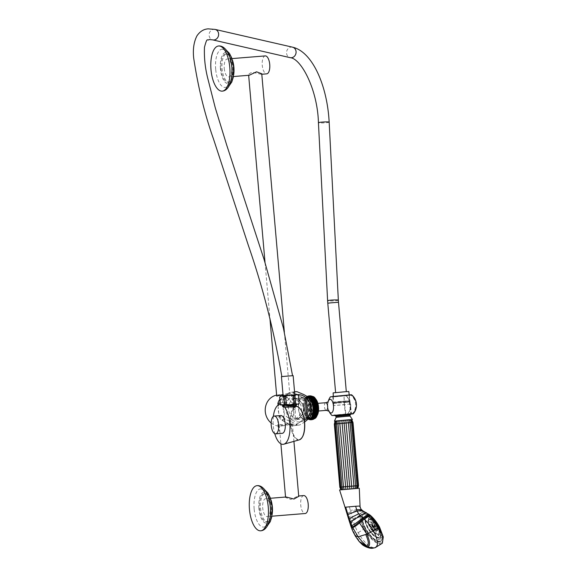 <?xml version="1.0" encoding="UTF-8"?>
<svg xmlns="http://www.w3.org/2000/svg" width="577" height="577" viewBox="0 0 577 577"><rect width="100%" height="100%" fill="white"/><g stroke="black" fill="none" stroke-linecap="round" stroke-linejoin="round"><path stroke-width="0.43" stroke-dasharray="2.88 2.16" d="M369.915 521.572L370.585 522.12L369.662 521.702M370.196 524.125L370.831 524.342L370.196 524.125M371.689 527.378L372.129 527.176L371.689 527.378M373.939 530.342L374.091 529.758L373.939 530.342M376.262 532.109L376.117 531.302L376.089 532.297M375.815 531.496L375.959 532.304L375.699 531.496L376.117 531.302M375.908 529.066A3.21 1.226 -122.8 0 0 376.406 528.2A3.21 1.226 -122.8 0 0 373.478 523.664A3.21 1.226 -122.8 0 0 372.865 523.519A3.21 1.226 -122.8 0 0 372.381 524.06A3.21 1.226 -122.8 0 0 373.355 526.952A3.21 1.226 -122.8 0 0 375.591 529.037A3.21 1.226 -122.8 0 0 375.908 529.066M374.033 524.695A5.294 2.077 105.3 0 1 374.235 524.652A5.294 2.077 105.3 0 1 374.43 524.644L374.091 525.597A6.224 1.053 151.3 0 1 374.624 525.474A6.224 5.655 83.2 0 0 374.033 524.695L373.752 526.036L374.624 525.474M374.091 525.597A5.294 1.897 -114.9 0 1 374.545 526.426A6.224 1.053 151.3 0 1 375.079 526.303A6.224 5.655 83.2 0 1 375.425 527.234A5.294 0.822 13.3 0 0 375.641 527.219A5.294 0.822 13.3 0 0 375.822 527.19A6.224 5.655 83.2 0 0 375.476 526.253A6.224 1.053 151.3 0 1 375.764 526.282A5.294 4.796 -140.5 0 0 375.31 525.452L374.148 525.986L375.021 525.423A6.224 1.053 151.3 0 1 375.31 525.452M375.021 525.423A6.224 5.655 83.2 0 0 374.43 524.644M375.764 526.282L374.206 526.859L373.752 526.036M375.822 527.19L374.603 526.815L374.148 525.986M375.079 526.303L374.206 526.859L375.425 527.234M374.206 526.859L374.545 526.426M374.603 526.815L375.476 526.253M370.283 522.315L369.612 521.767L370.246 522.373M370.528 524.536L369.893 524.32L370.528 524.536M371.826 527.371L371.386 527.573L371.826 527.371M373.788 529.953L373.636 530.537L373.788 529.953M378.837 535.636L378.476 534.814M379.702 534.374L379.277 533.66L379.377 534.331A10.155 3.88 -122.8 0 1 379.305 534.619L378.974 533.855M379.724 532.124L379.298 531.605L379.724 532.124M378.901 529.188L378.541 528.921L378.901 529.188M372.908 520.31L373.067 520.8L372.908 520.31M370.629 518.636L370.982 519.271L370.513 518.615M368.703 518.067L369.222 518.759L368.378 518.269L368.919 518.954L368.378 518.269M378.584 535.665A10.155 3.88 -122.8 0 1 378.382 535.773L378.18 535.009M378.995 531.799L379.327 532.037A10.155 3.88 -122.8 0 1 379.399 532.463L379.716 532.254M378.245 529.116L378.649 529.599L378.454 529.102A10.155 3.88 -122.8 0 1 378.649 529.599L378.245 529.116M376.817 526.166L377.156 526.419L376.86 525.899A10.155 3.88 -122.8 0 1 377.156 526.419L376.817 526.166M374.906 523.332L374.762 522.863A10.155 3.88 -122.8 0 1 375.122 523.325L374.906 523.332M372.764 520.995L372.439 520.396A10.155 3.88 -122.8 0 1 372.814 520.742L372.764 520.995M370.679 519.466L370.542 519.011A10.155 3.88 -122.8 0 0 370.196 518.824M368.342 518.362A10.155 3.88 -122.8 0 1 368.602 518.355L368.919 518.954M378.829 538.817L379.125 539.654L378.793 538.824M378.786 538.831L378.786 539.848L379.125 539.654M365.825 515.391L366.359 516.076L365.493 515.6L366.359 516.076M380.409 539.062L380.027 538.262L380.409 539.062M381.145 537.685L380.726 536.971L381.116 537.735M381.296 535.615L380.863 535.023L381.267 535.723M380.849 532.989L380.438 532.571L380.849 532.989M371.891 518.456L372.05 518.947L371.891 518.456M369.626 516.675L369.929 517.273L369.626 516.675M367.556 515.629L367.989 516.3L367.181 515.816M367.686 516.494L367.217 515.816L367.989 516.3M378.822 539.848L378.526 539.012M366.056 516.271L365.493 515.6M381.354 542.611A17.49 6.686 -122.8 0 1 380.164 543.029A17.49 6.686 57.2 0 1 365.407 530.162A17.49 6.686 57.2 0 1 362.392 513.213A17.49 6.686 57.2 0 1 363.589 512.794A17.49 6.686 -122.8 0 1 378.339 525.661A17.49 6.686 -122.8 0 1 381.354 542.611L381.282 542.661A17.49 6.686 -122.8 0 0 378.267 525.705A17.49 6.686 -122.8 0 0 363.51 512.845A17.49 6.686 -122.8 0 0 362.32 513.256A17.49 6.686 -122.8 0 0 365.328 530.213A17.49 6.686 -122.8 0 0 380.084 543.072A17.49 6.686 -122.8 0 0 381.282 542.661M375.288 547.652L380.618 544.046C375.403 543.649 369.886 538.593 364.073 528.878C361.476 524.06 360.142 519.927 360.07 516.48L360.791 513.285L362.976 511.871C359.305 510.457 355.208 510.414 350.701 511.741L353.189 519.754L350.866 523.173L351.032 526.354M364.859 512.051L362.976 511.871L362.688 510.739M380.618 544.046L382.371 543.202M360.07 516.48L353.319 520.483C354.033 524.067 355.641 528.15 358.151 532.715C363.943 542.394 369.431 547.422 374.61 547.804L373.067 548.15M360.091 515.809L353.189 519.754L353.319 520.483L351.018 523.923L350.866 523.173M358.743 506.007L359.348 506.058L361.512 510.595L362.976 511.871M359.348 506.058L349.402 506.981L350.701 511.741C347.549 513.278 346.618 514.201 347.909 514.504M361.916 544.248L355.36 535.543L358.151 532.715L364.073 528.878M349.402 506.981L345.702 507.161M340.48 489.786L359.291 488.207M351.256 419.623L336.023 421.037L335.439 424.073L340.856 487.176L341.808 489.786L357.516 488.394L358.043 485.654L357.387 488.402L341.714 489.657M336.023 421.037L335.489 421.022L334.84 424.066L335.439 424.073L336.023 421.037L335.511 421.051L334.862 424.095L336.535 424.008L337.011 420.972L336.535 424.008L342.053 487.089L342.868 489.707L342.046 487.096L343.596 486.981L344.289 489.606M335.511 421.051L335.965 420.958L335.374 423.987L340.892 487.067L341.8 489.693M335.266 423.987L334.84 424.066L340.358 487.147L341.31 489.765M335.374 423.987L334.84 424.066L340.387 487.176L341.332 489.794M340.783 487.075L340.358 487.147L340.957 487.161L341.865 489.772M340.098 420.741L339.976 423.749L346.027 489.469M342.01 420.583L347.989 489.31M344.007 420.409L350.037 489.13M345.976 420.229L352.042 488.95M347.78 420.056L348.53 422.991L354.054 486.072L353.896 488.777M349.309 419.905L350.239 422.818L355.757 485.906L355.461 488.618M357.105 485.762L351.588 422.681L350.47 419.782L351.53 422.681L357.048 485.762L356.651 488.488L357.048 485.762L358.108 485.61L357.625 488.351M358.043 485.654L352.525 422.573L351.148 419.638L352.287 422.523L357.805 485.603L357.343 488.344M350.412 419.674L351.443 422.566L356.968 485.646L356.608 488.344M335.057 421.123L351.754 419.667M336.131 417.322L350.088 416.096M350.001 415.144L340.12 416.104L350.008 415.151M336.045 416.363L340.12 416.104L336.052 416.37M335.266 415.678L339.795 415.505C348.566 414.942 354.79 414.336 346.005 415.209M335.987 416.176L338.064 416.233C335.237 416.19 334.811 415.93 336.78 415.462M350.102 414.171L335.345 415.519M335.626 416.017L338.064 416.233M349.532 414.257L337.235 415.224M345.522 414.135L345.89 414.084L345.702 414.683L345.486 414.185L344.238 404.744L333.802 405.537L349.525 404.109L350.787 413.55A0.577 0.527 -93.1 0 0 351.321 414.012M345.486 414.185L334.314 415.043L350.787 413.55M333.694 403.438L350.08 402.003L333.694 403.438L333.802 405.537L332.734 396.983L349.208 395.497L349.525 404.109M344.238 404.744L344.022 395.57L351.314 394.762L351.126 395.368A12.038 10.934 -96.8 0 1 352.698 413.334L352.98 413.882M351.703 394.877L349.496 395.497L349.684 394.899A0.577 0.527 86.9 0 0 349.208 395.497L349.821 404.52L351.35 414.012M333.91 415.57L334.314 415.043L334.335 415.505M344.433 405.155L344.029 395.57A0.577 0.577 0 0 0 344.022 395.57L332.244 396.493L332.734 396.983L345.861 395.627A12.535 11.389 -96.8 0 1 347.498 414.344L335.273 415.57L347.34 414.553A0.577 0.577 0 0 0 347.715 414.358L332.042 415.555M344.642 405.133L345.89 414.084L347.52 413.947L347.332 414.553L335.324 415.541M328.94 411.098A14.411 14.411 0 0 1 328.493 409.966L328.493 409.966A6.859 2.863 85.4 0 1 327.916 402.768L328.299 401.404M315.706 403.525A3.837 1.601 -94.6 0 0 314.443 407.506A3.837 1.601 -94.6 0 0 316.347 411.177A3.837 1.601 -94.6 0 0 316.376 411.17A3.837 1.601 -94.6 0 0 317.638 407.189A3.837 1.601 -94.6 0 0 315.727 403.525A3.837 1.601 -94.6 0 0 315.706 403.525M316.427 411.747A4.414 1.846 -94.6 0 0 317.473 410.673A4.414 1.846 -94.6 0 0 316.917 403.842A4.414 1.846 -94.6 0 0 315.655 402.955A4.414 1.846 -94.6 0 0 314.205 407.564A4.414 1.846 -94.6 0 0 316.427 411.747M312.979 414.841A7.22 3.015 -94.6 0 0 313.304 414.755A7.22 3.015 -94.6 0 0 315.359 407.405A7.22 3.015 -94.6 0 0 312.15 400.481A7.22 3.015 -94.6 0 0 311.717 400.46A7.22 3.015 -94.6 0 0 309.351 408.004A7.22 3.015 -94.6 0 0 312.979 414.841M311.667 399.839A7.84 3.274 -94.6 0 0 309.092 408.033A7.84 3.274 -94.6 0 0 313.03 415.454A7.84 3.274 -94.6 0 0 314.415 414.466A7.84 3.274 -94.6 0 0 315.612 407.384A7.84 3.274 -94.6 0 0 313.289 400.589A7.84 3.274 -94.6 0 0 311.667 399.839M314.133 400.503A6.974 2.914 85.4 0 1 317.595 407.167A6.974 2.914 85.4 0 1 315.302 414.409A6.974 2.914 -94.6 0 1 315.258 414.409A6.974 2.914 -94.6 0 1 311.796 407.751A6.974 2.914 -94.6 0 1 314.09 400.51A6.974 2.914 85.4 0 1 314.133 400.503L312.568 400.633A6.974 2.914 85.4 0 0 312.525 400.633A6.974 2.914 -94.6 0 0 310.231 407.874A6.974 2.914 -94.6 0 0 313.693 414.538A6.974 2.914 -94.6 0 0 313.737 414.531A6.974 2.914 85.4 0 0 314.97 413.651L314.415 414.466M312.568 400.633A6.974 2.914 85.4 0 1 313.967 401.303A6.974 2.914 85.4 0 1 316.037 407.348A6.974 2.914 85.4 0 1 314.97 413.651M317.098 415.498A9.21 3.851 85.4 0 1 315.496 416.637A9.21 3.851 -94.6 0 1 315.439 416.637A9.21 3.851 -94.6 0 1 310.866 407.838A9.21 3.851 -94.6 0 1 313.895 398.281A9.21 3.851 85.4 0 1 313.953 398.274A9.21 3.851 85.4 0 1 315.778 399.133M312.503 398.397A9.21 3.851 85.4 0 1 312.561 398.39A9.21 3.851 85.4 0 1 317.134 407.189A9.21 3.851 85.4 0 1 314.104 416.745A9.21 3.851 -94.6 0 1 314.047 416.753A9.21 3.851 -94.6 0 1 309.474 407.953A9.21 3.851 -94.6 0 1 312.503 398.397M314.66 418.57A11.129 4.652 85.4 0 1 314.277 418.657A11.129 4.652 -94.6 0 1 314.205 418.664A11.129 4.652 -94.6 0 1 308.673 408.033A11.129 4.652 -94.6 0 1 312.337 396.486A11.129 4.652 85.4 0 1 312.409 396.478A11.129 4.652 85.4 0 1 312.878 396.493M311.638 396.543A11.129 4.652 85.4 0 1 311.71 396.536A11.129 4.652 85.4 0 1 317.242 407.167A11.129 4.652 85.4 0 1 313.578 418.714A11.129 4.652 -94.6 0 1 313.506 418.722A11.129 4.652 -94.6 0 1 307.981 408.09A11.129 4.652 -94.6 0 1 311.638 396.543M314.616 418.599A11.417 4.775 85.4 0 1 313.607 419.003A11.417 4.775 -94.6 0 1 307.873 408.191A11.417 4.775 -94.6 0 1 311.616 396.255A11.417 4.775 85.4 0 1 312.828 396.471M308.046 419.133L308.255 419.227A11.417 4.775 -94.6 0 1 308.046 419.133A11.417 4.775 -94.6 0 1 303.509 408.365A11.417 4.775 -94.6 0 1 306.257 397.005A11.417 4.775 -94.6 0 1 307.267 396.601A11.417 4.775 85.4 0 1 307.339 396.601M310.296 395.836L309.777 395.836M312.193 419.645L312.669 419.522M307.144 408.256L304.014 408.509M307.087 407.441L303.949 407.694M307.051 406.626L303.92 406.879M307.043 405.819L303.906 406.071M307.051 405.018L303.92 405.27M307.087 404.232L303.956 404.484M307.152 403.46L304.014 403.712M307.238 402.71L304.101 402.97M307.346 401.989L304.209 402.241M307.476 401.289L304.339 401.542M307.628 400.626L304.49 400.878M307.801 399.991L304.67 400.25M307.995 399.399L304.858 399.652M308.212 398.844L305.074 399.096M308.443 398.332L305.305 398.592M308.695 397.87L305.558 398.123M308.955 397.452L305.824 397.704M309.236 397.084L306.106 397.337M309.532 396.767L306.401 397.019M309.842 396.507L306.704 396.76M310.159 396.298L307.022 396.55M310.484 396.147L308.205 396.082M309.142 395.88L310.815 396.046L308.681 395.966M304.093 409.317L307.231 409.064M304.202 410.124L307.332 409.872M304.331 410.918L307.462 410.665M304.483 411.697L307.613 411.444M304.656 412.461L307.786 412.209M304.844 413.197L307.981 412.944M305.06 413.911L308.19 413.659M305.291 414.596L308.428 414.344M305.536 415.245L308.673 414.993M305.803 415.866L308.94 415.613M306.084 416.443L309.222 416.19M306.38 416.976L309.51 416.724M306.683 417.474L309.82 417.214M307 417.914L310.13 417.661M307.325 418.311L310.462 418.058M307.656 418.657L310.794 418.404M307.995 418.952L311.133 418.7M308.342 419.198L311.472 418.938M308.688 419.378L311.818 419.126M309.034 419.508L312.164 419.255M312.51 419.328L309.38 419.58L312.51 419.328L310.585 419.767M311.104 419.767L311.558 419.746M309.092 419.075A11.129 4.652 -94.6 0 1 303.632 408.35A11.129 4.652 -94.6 0 1 307.296 396.889A11.129 4.652 85.4 0 1 307.368 396.882A11.129 4.652 85.4 0 1 307.743 396.889M302.168 397.308A11.129 4.652 85.4 0 1 302.24 397.301A11.129 4.652 85.4 0 1 307.765 407.932A11.129 4.652 85.4 0 1 304.108 419.479A11.129 4.652 -94.6 0 1 304.036 419.486A11.129 4.652 -94.6 0 1 298.511 408.855A11.129 4.652 -94.6 0 1 302.168 397.308M304.057 418.909A10.552 4.414 -94.6 0 0 307.527 407.953A10.552 4.414 -94.6 0 0 302.29 397.87A10.552 4.414 -94.6 0 0 302.218 397.878A10.552 4.414 -94.6 0 0 298.749 408.833A10.552 4.414 -94.6 0 0 303.992 418.916A10.552 4.414 -94.6 0 0 304.057 418.909M295.633 419.955C294.155 419.385 293.549 415.844 293.823 409.331C292.424 402.934 292.388 399.226 293.729 398.202C295.857 397.264 304.057 403.107 303.589 408.17C304.93 413.067 297.876 420.366 295.633 419.955A1.212 1.096 -96.8 0 1 296.39 419.529C295.337 419.104 295.013 415.656 295.417 409.187C293.895 402.84 293.599 399.277 294.551 398.498L294.616 398.491C295.633 398.902 301.382 398.959 303.48 408.191L304.187 408.141C305.536 413.06 298.013 420.135 296.39 419.529L303.992 418.916M293.729 398.202A1.212 1.096 83.2 0 0 294.551 398.498C296.037 397.495 304.663 403.049 304.187 408.141M306.034 404.866A15.644 14.209 83.2 0 0 300.66 396.457L303.812 398.116A16.791 15.254 -96.8 0 1 305.702 401.065L306.034 404.866A15.644 14.209 -96.8 0 1 306.553 407.816A15.644 14.209 83.2 0 1 306.553 410.817L306.034 404.866M276.628 395.122A15.644 14.209 -96.8 0 1 277.602 394.971A15.644 14.209 -96.8 0 1 293.606 409.36A15.644 14.209 83.2 0 1 281.287 426.035L283.66 425.754L279.232 424.86L279.809 424.506L289.12 425.105L292.373 423.713L283.66 425.754M280.133 403.049L282.225 402.796C283.35 399.421 285.096 419.4 283.408 416.349L279.08 416.861L278.749 413.067A15.644 14.209 83.2 0 1 278.229 410.11A15.644 14.209 -96.8 0 1 278.229 407.117L278.749 413.067A15.644 14.209 83.2 0 0 284.129 421.47A15.644 14.209 83.2 0 0 289.07 424.066A15.644 14.209 83.2 0 0 294.241 424.499A15.644 14.209 83.2 0 0 298.287 423.323A15.644 14.209 83.2 0 0 302.716 419.969A15.644 14.209 83.2 0 0 306.553 410.817L306.885 414.618A16.791 15.254 -96.8 0 1 305.543 417.827L309.979 417.553M279.838 399.652L282.066 397.957A15.644 14.209 -96.8 0 1 286.495 394.603L282.066 397.957A15.644 14.209 83.2 0 0 278.229 407.117L278.064 405.22M295.712 393.86A15.644 14.209 83.2 0 0 290.548 393.435A15.644 14.209 83.2 0 0 286.495 394.603L289.322 392.461A16.791 15.254 -96.8 0 1 290.411 392.288A16.791 15.254 -96.8 0 1 292.553 392.201L295.712 393.86A15.644 14.209 -96.8 0 1 300.66 396.457L295.712 393.86M276.715 396.082L279.968 394.69L289.279 395.288L289.856 394.935L285.427 394.041L283.004 394.517M308.183 397.286L303.812 398.116M296.881 391.689L292.553 392.201M311.731 413.298L311.212 414.098L306.885 414.618M310.693 401.253L310.029 400.553L305.702 401.065M271.161 422.999A15.644 14.209 83.2 0 0 281.287 426.035M289.07 424.066L280.97 419.811L285.298 419.299L292.128 422.119C296.232 424.427 297.703 425.458 296.556 425.213L292.229 425.725L289.07 424.066M279.08 416.861A16.791 15.254 83.2 0 0 280.97 419.811M282.225 402.796A16.791 15.254 -96.8 0 1 283.574 399.587L289.805 395.627C293.448 392.706 294.732 391.48 293.65 391.949L289.322 392.461M283.574 399.587L279.867 400.027M305.543 417.827L295.467 425.465L299.845 424.939L304.598 422.047M295.467 425.465A16.791 15.254 -96.8 0 1 294.371 425.638A16.791 15.254 -96.8 0 1 292.229 425.725M286.149 496.992L285.586 497.518L290.801 499.48L298.093 496.025L298.735 496.364M270.195 507.169A9.001 3.758 -94.6 0 0 265.73 498.643A9.001 3.758 -94.6 0 0 262.723 508.063A9.001 3.758 -94.6 0 0 267.18 516.588A9.001 3.758 -94.6 0 0 270.195 507.169M303.74 495.571A9.001 3.758 -94.6 0 0 300.725 504.983A9.001 3.758 -94.6 0 0 305.19 513.516M270.873 499.696A14.223 5.943 85.4 0 0 265.312 493.443A14.223 5.943 85.4 0 0 260.552 508.315A14.223 5.943 -94.6 0 0 267.605 521.788A14.223 5.943 -94.6 0 0 272.084 514.727M259.477 508.402A14.223 5.943 -94.6 0 0 266.524 521.875A14.223 5.943 -94.6 0 0 271.284 507.003A14.223 5.943 85.4 0 0 264.23 493.53A14.223 5.943 85.4 0 0 259.477 508.402M254.147 508.914A19.192 8.02 85.4 0 1 260.544 488.842A19.192 8.02 85.4 0 1 270.079 507.017A19.192 8.02 -94.6 0 1 263.639 527.097A19.192 8.02 -94.6 0 1 254.147 508.914M261.756 73.769L261.136 74.296L261.799 74.245M261.201 74.289L252.236 72.233C248.975 73.553 247.98 74.563 249.25 75.255M248.651 75.306L248.615 74.916L249.192 75.262M224.251 68.396A9.001 3.758 -94.6 0 0 228.716 76.921A9.001 3.758 -94.6 0 0 231.73 67.502A9.001 3.758 -94.6 0 0 227.266 58.977A9.001 3.758 -94.6 0 0 224.251 68.396M265.269 55.904A9.001 3.758 -94.6 0 0 262.261 65.316A9.001 3.758 -94.6 0 0 266.725 73.849M232.401 60.03A14.223 5.943 85.4 0 0 226.84 53.776A14.223 5.943 85.4 0 0 222.087 68.649A14.223 5.943 -94.6 0 0 229.134 82.122A14.223 5.943 -94.6 0 0 233.62 75.06M221.005 68.735A14.223 5.943 -94.6 0 0 228.059 82.208A14.223 5.943 -94.6 0 0 232.82 67.336A14.223 5.943 85.4 0 0 225.766 53.863A14.223 5.943 85.4 0 0 221.005 68.735M215.675 69.247A19.192 8.02 85.4 0 1 222.08 49.175A19.192 8.02 85.4 0 1 231.615 67.35A19.192 8.02 -94.6 0 1 225.174 87.43A19.192 8.02 -94.6 0 1 215.675 69.247M310.815 396.046L307.685 396.298M312.857 419.349L309.719 419.602M314.501 398.628L311.364 398.88M314.191 398.137L311.061 398.39M313.874 397.69L310.743 397.942M313.549 397.293L310.419 397.546M313.217 396.947L310.087 397.2M312.878 396.651L309.748 396.904M312.539 396.413L309.402 396.666M312.193 396.226L309.056 396.478M311.847 396.096L308.709 396.349M311.501 396.024L308.363 396.276M311.154 396.002L308.024 396.262M316.016 415.952L312.878 416.205M315.799 416.507L312.669 416.76M315.569 417.02L312.431 417.272M315.316 417.481L312.186 417.734M315.049 417.899L311.919 418.152M314.768 418.267L311.638 418.52M314.479 418.585L311.342 418.837M314.169 418.844L311.039 419.104M313.852 419.053L310.722 419.306M313.527 419.212L310.39 419.465M313.196 419.306L310.058 419.558M345.306 402.515L349.431 402.061M334.335 403.381L338.461 402.919M349.741 401.455L333.924 402.84L349.741 401.455L349.424 402.039M345.45 401.931L333.867 402.84L345.45 401.931M333.859 402.746L349.792 401.354L333.867 402.84M333.917 402.739L349.734 401.354L333.917 402.739L334.227 402.162L349.33 400.842L334.22 402.039M338.072 401.599L349.914 400.669L338.072 401.599M333.131 392.887L348.804 391.516M338.54 392.346L346.315 391.733L338.54 392.346M284.764 376.319L281.843 376.615M281.446 376.68L293.145 375.656M289.64 376.031L292.561 375.67M294.818 394.769L283.119 395.793L294.811 394.682M297.321 394.553L280.617 396.01M299.153 403.215L299.066 403.236C297.754 404.47 296.354 404.621 294.861 403.698L294.183 395.952L292.445 396.111L293.123 403.864C290.657 405.162 288.089 405.386 285.427 404.527L283.797 404.657C282.723 405.804 281.562 405.876 280.299 404.866L280.92 405.422L280.263 404.52M280.299 404.866L279.621 397.113C280.696 395.966 281.857 395.901 283.119 396.911L284.75 396.781C287.223 395.483 289.784 395.259 292.445 396.111M282.766 404.787L280.61 404.975L281.583 405.775L296.722 404.499M294.861 403.698L293.123 403.864M294.183 395.952C295.489 394.718 296.888 394.56 298.388 395.49L299.066 403.236M284.75 396.781L285.427 404.527M283.119 396.911L283.797 404.657M273.354 416.392A19.957 8.338 -94.6 0 0 273.253 425.415A19.957 8.338 85.4 0 0 274.753 433.673M286.293 405.357A6.311 0.548 -175.8 0 0 285.427 405.335L281.583 405.775M285.197 405.516L287.36 405.746A7.104 0.62 4.2 0 1 285.197 405.516L282.579 405.681C284.641 407.211 287.952 407.521 292.517 406.612L295.273 406.287A6.477 0.563 4.2 0 1 295.309 406.352A6.477 0.563 4.2 0 1 295.28 406.403A6.477 0.563 4.2 0 1 294.724 406.54A6.477 0.563 4.2 0 1 292.517 406.612M280.826 415.534A8.922 3.729 -94.6 0 0 277.84 424.867A8.922 3.729 -94.6 0 0 282.261 433.32M282.946 405.588L285.954 405.278M282.55 406.547L282.665 405.66A6.239 0.541 -175.8 0 0 286.25 406.352A6.239 0.541 4.2 0 0 295.056 406.496L294.991 407.449A6.239 0.541 -175.8 0 0 291.356 406.691A6.239 0.541 -175.8 0 0 282.55 406.547A6.239 0.541 -175.8 0 0 286.178 407.304A6.239 0.541 -175.8 0 0 294.991 407.449M285.752 405.472L295.64 404.578M285.427 405.335L285.961 405.285M295.229 407.47A6.477 0.563 -175.8 0 1 294.645 407.658A6.477 0.563 4.2 0 1 287.375 407.449A6.477 0.563 4.2 0 1 282.312 406.525A6.477 0.563 4.2 0 1 282.896 406.338A6.477 0.563 -175.8 0 1 290.166 406.547A6.477 0.563 -175.8 0 1 295.229 407.47L295.309 406.352M296.398 405.443L288.392 405.263M282.6 405.667A6.311 0.548 -175.8 0 0 288.983 406.605A6.311 0.548 -175.8 0 0 295.107 406.547A6.311 0.548 -175.8 0 0 295.006 406.381M285.5 405.494L287.36 405.746M286.329 405.364A6.239 0.541 -175.8 0 0 285.363 405.342M290.62 405.054C296.657 405.386 297.544 405.249 293.275 404.643M292.727 404.859C296.116 404.989 296.888 404.874 295.035 404.52M340.524 415.108L349.972 414.264M338.396 420.871L338.079 423.893L343.596 486.981L357.048 485.762M351.191 419.688L352.331 422.58L357.855 485.661L352.59 422.523L351.422 419.645M350.766 525.806L351.018 523.923L355.432 536.249M379.724 538.456L380.106 539.257L380.034 538.254M380.813 537.93L380.452 537.115M380.423 537.165L381.13 537.728M380.56 535.218L381.282 535.716M380.135 532.766L380.553 533.242L380.135 532.766M379.183 529.96L379.551 530.256L379.183 529.96M373.903 521.392L373.846 521.002L373.903 521.392M371.747 519.141L371.538 518.608L371.747 519.141M369.626 517.468L369.28 516.841L369.626 517.468M288.45 409.086A10.076 9.153 -96.8 0 1 296.383 398.346A10.076 9.153 -96.8 0 1 306.697 407.614A10.076 9.153 -96.8 0 1 298.763 418.354A10.076 9.153 -96.8 0 1 288.45 409.086M283.271 409.699A10.076 9.153 -96.8 0 1 291.205 398.959A10.076 9.153 -96.8 0 1 301.519 408.227A10.076 9.153 -96.8 0 1 293.585 418.967A10.076 9.153 -96.8 0 1 283.271 409.699M376.889 530.811A5.243 2.005 -122.8 0 0 376.579 526.022A5.243 2.005 -122.8 0 0 371.92 521.745A5.243 2.005 -122.8 0 0 372.23 526.541A5.243 2.005 -122.8 0 0 376.889 530.811M369.886 519.163A8.576 3.274 57.2 0 1 377.509 526.152A8.576 3.274 57.2 0 1 378.007 533.985A8.576 3.274 57.2 0 1 370.391 526.996A8.576 3.274 57.2 0 1 369.886 519.163M369.662 519.12A8.734 3.339 57.2 0 1 377.033 525.546A8.734 3.339 57.2 0 1 378.534 534.006A8.734 3.339 57.2 0 1 377.935 534.215A8.734 3.339 57.2 0 1 370.571 527.789A8.734 3.339 57.2 0 1 369.071 519.329A8.734 3.339 57.2 0 1 369.662 519.12M372.143 521.788A5.085 1.94 -122.8 0 0 371.797 521.911A5.085 1.94 -122.8 0 0 372.67 526.837A5.085 1.94 -122.8 0 0 376.961 530.58A5.085 1.94 -122.8 0 0 377.308 530.458A5.085 1.94 -122.8 0 0 376.435 525.532A5.085 1.94 -122.8 0 0 372.143 521.788M377.077 530.508A5.085 1.94 57.2 0 1 372.785 526.765A5.085 1.94 57.2 0 1 371.905 521.839A5.085 1.94 57.2 0 1 372.252 521.716A5.085 1.94 57.2 0 1 376.543 525.459A5.085 1.94 57.2 0 1 377.423 530.386A5.085 1.94 57.2 0 1 377.077 530.508M377.142 530.277A4.926 1.882 57.2 0 1 372.764 526.26A4.926 1.882 57.2 0 1 372.475 521.759A4.926 1.882 57.2 0 1 376.853 525.777A4.926 1.882 57.2 0 1 377.142 530.277M376.831 529.383A3.996 1.529 57.2 0 1 373.283 526.13A3.996 1.529 57.2 0 1 373.045 522.481A3.996 1.529 57.2 0 1 376.593 525.741A3.996 1.529 57.2 0 1 376.831 529.383M373.081 522.661A3.823 1.457 57.2 0 1 376.478 525.777A3.823 1.457 57.2 0 1 376.702 529.268A3.823 1.457 57.2 0 1 376.334 529.232A3.823 1.457 57.2 0 1 373.665 526.758A3.823 1.457 57.2 0 1 372.511 523.303A3.823 1.457 57.2 0 1 373.081 522.661M372.893 523.534A3.181 1.219 57.2 0 1 373.882 523.909A3.181 1.219 57.2 0 1 376.348 527.739A3.181 1.219 57.2 0 1 375.908 529.03A3.181 1.219 57.2 0 1 373.081 526.44A3.181 1.219 57.2 0 1 372.893 523.534M369.554 519.192A8.734 3.339 -122.8 0 0 368.955 519.401A8.734 3.339 -122.8 0 0 370.463 527.868A8.734 3.339 -122.8 0 0 377.827 534.288A8.734 3.339 -122.8 0 0 378.418 534.078A8.734 3.339 -122.8 0 0 376.918 525.618A8.734 3.339 -122.8 0 0 369.554 519.192M377.755 534.518A8.893 3.397 -122.8 0 0 377.235 526.397A8.893 3.397 -122.8 0 0 369.33 519.156A8.893 3.397 -122.8 0 0 369.85 527.277A8.893 3.397 -122.8 0 0 377.755 534.518M378.779 537.418A11.929 4.558 57.2 0 1 368.169 527.695A11.929 4.558 57.2 0 1 367.47 516.79A11.929 4.558 57.2 0 1 378.079 526.512A11.929 4.558 57.2 0 1 378.779 537.418M378.707 537.649A12.088 4.623 57.2 0 1 368.508 528.756A12.088 4.623 57.2 0 1 366.424 517.035A12.088 4.623 57.2 0 1 367.253 516.754A12.088 4.623 57.2 0 1 377.452 525.64A12.088 4.623 57.2 0 1 379.529 537.36A12.088 4.623 57.2 0 1 378.707 537.649M378.591 537.721A12.088 4.623 -122.8 0 0 379.414 537.432A12.088 4.623 -122.8 0 0 377.336 525.712A12.088 4.623 -122.8 0 0 367.138 516.826A12.088 4.623 -122.8 0 0 366.316 517.107A12.088 4.623 -122.8 0 0 368.393 528.828A12.088 4.623 -122.8 0 0 378.591 537.721M366.914 516.783A12.247 4.681 -122.8 0 0 367.636 527.969A12.247 4.681 -122.8 0 0 378.519 537.952A12.247 4.681 -122.8 0 0 377.805 526.765A12.247 4.681 -122.8 0 0 366.914 516.783M364.823 514.121A15.673 5.994 57.2 0 1 378.757 526.895A15.673 5.994 57.2 0 1 379.673 541.212A15.673 5.994 57.2 0 1 365.739 528.445A15.673 5.994 57.2 0 1 364.823 514.121M364.599 514.078A15.831 6.051 57.2 0 1 377.957 525.726A15.831 6.051 57.2 0 1 380.683 541.067A15.831 6.051 57.2 0 1 379.601 541.442A15.831 6.051 57.2 0 1 366.251 529.801A15.831 6.051 57.2 0 1 363.524 514.46A15.831 6.051 57.2 0 1 364.599 514.078M364.52 514.136A15.831 6.051 -122.8 0 0 363.445 514.511A15.831 6.051 -122.8 0 0 366.171 529.852A15.831 6.051 -122.8 0 0 379.522 541.5A15.831 6.051 -122.8 0 0 380.604 541.118A15.831 6.051 -122.8 0 0 377.877 525.777A15.831 6.051 -122.8 0 0 364.52 514.136M379.464 541.76A16.026 6.123 -122.8 0 0 378.526 527.118A16.026 6.123 -122.8 0 0 364.282 514.064A16.026 6.123 -122.8 0 0 365.219 528.705A16.026 6.123 -122.8 0 0 379.464 541.76M360.171 515.102L353.059 519.026L350.419 524.774M360.791 513.285L352.352 516.538L349.215 521.081M361.498 509.592L361.512 510.595C358.36 509.556 354.631 509.513 350.311 510.479M348.393 518.276L351.66 514.612M340.892 487.067L342.053 487.089L336.521 424.008L352.525 422.573M353.34 413.702L350.802 413.507M347.52 413.947A12.038 10.934 83.2 0 0 345.948 395.981L346.077 395.562C351.718 401.412 352.266 407.679 347.715 414.358L347.52 413.947M332.41 396.536L345.659 395.433A0.577 0.577 0 0 1 346.077 395.562L330.405 396.832M325.709 402.717A3.837 1.601 -94.6 0 0 324.447 406.67A3.837 1.601 -94.6 0 0 326.33 410.37M293.823 409.331L295.417 409.187M293.65 391.949A16.791 15.254 -96.8 0 1 294.558 391.797L290.411 392.288M308.14 397.603A16.791 15.254 -96.8 0 1 310.029 400.553M304.389 420.301A13.704 12.449 -96.8 0 1 299.398 421.924A13.704 12.449 -96.8 0 1 285.795 409.281A13.704 12.449 -96.8 0 1 297.004 394.625A13.704 12.449 -96.8 0 1 297.415 394.603M299.788 424.953A16.791 15.254 -96.8 0 1 298.698 425.126A16.791 15.254 -96.8 0 1 298.179 425.177A16.791 15.254 -96.8 0 1 296.556 425.213M311.212 414.098A16.791 15.254 -96.8 0 1 309.863 417.315M285.298 419.299A16.791 15.254 -96.8 0 1 283.408 416.349M303.589 408.17L303.48 408.191C303.033 415.245 301.771 414.236 300.667 416.414C298.482 418.57 297.047 419.609 296.347 419.529L296.318 419.537M258.9 508.474A15.601 6.52 85.4 0 1 264.021 492.159A15.601 6.52 85.4 0 1 271.854 506.931A15.601 6.52 -94.6 0 1 266.74 523.245A15.601 6.52 -94.6 0 1 258.9 508.474M220.436 68.807A15.601 6.52 85.4 0 1 225.557 52.493A15.601 6.52 85.4 0 1 233.389 67.264A15.601 6.52 -94.6 0 1 228.276 83.578A15.601 6.52 -94.6 0 1 220.436 68.807M338.49 302.254L327.786 303.192M338.346 300.191A5.373 0.454 -3 0 1 335.439 300.74A5.373 0.454 -3 0 1 327.613 300.74M329.164 122.165A5.373 0.454 -3 0 1 326.257 122.721A5.373 0.454 -3 0 1 318.432 122.721M292.517 47.17A5.373 4.739 -77.1 0 0 291.169 47.083A5.373 4.739 -77.1 0 0 286.567 52.103A5.373 4.739 -77.1 0 0 290.116 57.65M215.062 29.405A5.373 4.739 -77.1 0 0 213.721 29.319A5.373 4.739 -77.1 0 0 209.119 34.339A5.373 4.739 -77.1 0 0 212.661 39.878M299.384 439.825A16.841 7.039 85.4 0 1 290.469 423.972A16.841 7.039 85.4 0 1 296.679 406.367M302.038 437.561A16.524 6.902 85.4 0 1 290.887 423.936A16.524 6.902 85.4 0 1 299.665 408.177M359.089 541.414L355.331 535.838M369.734 519.098C373.225 518.499 382.039 530.039 378.534 534.006L378.418 534.078C379.551 533.155 379.298 530.869 377.654 527.212L374.235 522.171L372.504 520.533L368.955 519.401L369.734 519.098M371.797 521.911L372.071 521.817C374.992 521.392 379.327 531.071 377.308 530.458L377.423 530.386C379.579 528.727 374.581 521.204 372.324 521.695L371.797 521.911M376.406 528.2L376.348 527.739A6.246 6.246 0 0 0 373.882 523.909L373.478 523.664M375.591 529.037L376.334 529.232C374.098 527.876 372.821 525.899 372.511 523.303L372.381 524.06M366.424 517.035L367.318 516.725C372.966 515.427 384.621 534.865 379.529 537.36L379.414 537.432C381.051 536.04 380.654 532.744 378.216 527.558L373.91 521.204L371.516 518.86C368.717 517.021 367.232 516.35 367.066 516.848L366.424 517.035M364.671 514.057C372.035 512.34 387.311 537.851 380.683 541.067L380.604 541.118C386.561 538.557 372.915 513.256 364.455 514.157L364.671 514.057M335.324 421.08L334.588 424.131L340.105 487.212L341.13 489.815M350.03 421.621L355.749 487.276M350.08 402.003L351.537 413.997M328.176 401.578A14.411 14.411 0 0 0 327.916 402.768M328.493 409.966L329.099 411.25M318.49 411.004L316.347 411.177M313.304 414.755A7.487 7.487 0 0 0 317.473 410.673M316.917 403.842A7.487 7.487 0 0 0 312.15 400.481M313.967 401.303L313.289 400.589M315.258 414.409L313.693 414.538M313.953 398.274L312.561 398.39M315.439 416.637L314.047 416.753M312.409 396.478L311.71 396.536M314.205 418.664L313.506 418.722M306.257 397.005L307.577 396.291M307.368 396.882L302.24 397.301M308.363 419.14L304.036 419.486M302.29 397.87L294.616 398.491M277.602 394.971L279.968 394.69M285.427 394.041L290.548 393.435M289.12 425.105L294.241 424.499M294.371 425.638L299.845 424.939M292.373 423.713L293.917 441.362M279.232 424.86L280.884 443.785M285.543 497.042L285.586 497.518M298.698 495.982L298.15 496.025M270.418 498.268L265.73 498.643M271.868 516.206L267.18 516.588M267.605 521.788L266.524 521.875M265.312 493.443L264.23 493.53M260.544 488.842L264.951 490.039M267.793 525.207L263.639 527.097M284.36 332.136L289.856 394.935M265.031 262.513L269.928 318.497M233.404 76.539L228.716 76.921M231.954 58.594L227.266 58.977M229.134 82.122L228.059 82.208M226.84 53.776L225.766 53.863M222.08 49.175L226.48 50.372M229.329 85.54L225.174 87.43M317.877 403.352L315.727 403.525M333.924 402.84L334.35 403.359M349.734 401.354L349.323 400.719M333.311 396.284L333.621 402.09M349.215 394.892L349.914 400.669M282.312 406.525L282.369 405.674M340.856 487.176L335.338 424.095M352.078 420.063L351.718 419.63M296.383 398.346L291.205 398.959M298.763 418.354L293.585 418.967"/><path stroke-width="0.87" d="M373.067 548.15C369.612 549.066 363.113 545.792 361.916 544.248L367.686 546.888C370.434 545.727 370.146 541.493 366.835 534.179L358.115 536.783L362.118 541.688L367.686 546.888L373.067 548.15L375.23 547.674L382.371 543.202L383.287 536.949L379.529 527.039C376.846 522.235 373.766 518.312 370.275 515.268L362.644 510.703L357.012 510.991L358.678 513.782L363.438 518.535L354.393 525.957L352.316 526.938L358.115 536.783L355.331 535.838M370.275 515.268L364.195 519.192C367.874 522.423 370.982 526.325 373.528 530.89C378.404 540.678 378.764 546.318 374.61 547.804M359.348 506.058L355.656 506.238L357.012 510.991L347.909 514.504L349.15 518.622L348.393 518.276L345.024 507.27L345.702 507.161L347.909 514.504L347.318 514.316M369.561 514.684L363.438 518.535L364.195 519.192L359.543 522.913L358.981 522.207M365.76 534.598C368.847 541.377 369.129 545.2 366.59 546.066L359.089 541.414L355.432 536.249C353.045 531.713 352.749 531.388 350.967 526.412L352.655 527.638C354.3 527.126 356.6 525.546 359.543 522.913L366.835 534.179L373.528 530.89L379.529 527.039M358.678 513.782L349.15 518.622L352.316 526.938L350.78 525.842L348.393 518.276M350.967 526.412L350.78 525.842M355.656 506.238L345.702 507.161M358.396 488.344L339.593 489.931L345.024 507.27M335.511 421.051L347.642 419.876L348.385 422.79L353.903 485.87L353.759 488.589M345.825 420.027L351.891 488.741M343.849 420.193L349.871 488.907M341.851 420.366L347.83 489.094M339.954 420.546L339.817 423.532L345.883 489.267M338.273 420.705L337.942 423.713L343.459 486.793L344.159 489.44M347.642 419.876L349.2 419.76L350.116 422.652L336.434 423.864L336.918 420.842L336.434 423.864L341.952 486.945L342.774 489.577L341.952 486.952L340.387 487.176M352.331 422.58L350.116 422.652L350.037 422.039L355.634 485.74L355.345 488.467M351.754 419.667L335.057 421.123M335.489 421.022L335.965 420.958L335.266 423.987L340.783 487.075L341.735 489.693M349.2 419.76L351.422 419.645M351.443 422.566L350.39 419.681M352.41 419.558L350.088 416.096L346.02 416.363L336.131 417.322L334.444 421.131M340.524 415.108L349.886 414.632L338.05 416.096L350.347 414.762L345.94 415.411L350.001 415.144L350.088 416.096M336.131 417.322L336.045 416.363L345.94 415.411L336.052 416.37M338.05 416.096L336.002 416.342L335.569 415.981L336.78 415.462L335.453 415.447L349.532 414.257C353.701 413.997 328.089 416.63 338.064 416.233M350.347 414.762L349.972 414.264L351.544 414.048L335.345 415.519M336.78 415.462L342.63 414.719M328.94 411.098A14.411 14.411 0 0 0 332.042 415.555L353.391 413.644A0.577 0.555 87.9 0 1 352.987 413.882L351.357 414.012A0.577 0.577 0 0 1 351.335 414.012A0.577 0.527 -93.1 0 0 351.357 414.012L335.324 415.541M332.042 415.555L352.987 413.882A0.577 0.577 0 0 0 353.376 413.68L353.391 413.644A12.535 11.389 83.2 0 0 351.754 394.928A0.577 0.555 -92.1 0 0 351.35 394.762L351.35 394.762A0.577 0.555 -92.1 0 0 351.314 394.762L332.41 396.536M327.916 402.768A6.859 2.863 85.4 0 1 330.037 399.342A6.859 2.863 -94.6 0 1 333.477 405.833A6.859 2.863 -94.6 0 1 331.227 413.002A6.859 2.863 85.4 0 1 328.493 409.966M315.778 399.133A9.21 3.851 85.4 0 1 318.533 407.146A9.21 3.851 85.4 0 1 317.098 415.498M312.878 396.493A11.129 4.652 85.4 0 1 317.941 407.196A11.129 4.652 85.4 0 1 314.66 418.57M311.299 395.966L308.709 396.349L312.828 396.471A11.417 4.775 85.4 0 1 317.364 407.239A11.417 4.775 85.4 0 1 314.616 418.599L313.297 419.313L310.39 419.465L313.527 419.212L312.46 419.58L310.058 419.558L312.193 419.645M307.339 396.601A11.417 4.775 85.4 0 1 313.015 407.492A11.417 4.775 85.4 0 1 309.258 419.349A11.417 4.775 -94.6 0 1 308.262 419.227M313.729 407.355L316.867 407.095M313.65 406.54L316.78 406.287M313.542 405.732L316.672 405.48M313.412 404.939L316.542 404.686M313.261 404.16L316.398 403.907M313.087 403.402L316.225 403.15M312.893 402.659L316.03 402.407M312.684 401.945L315.814 401.693M312.453 401.26L315.583 401.008M312.2 400.611L315.338 400.359M311.941 399.991L315.071 399.738M311.659 399.414L314.79 399.161M311.364 398.88L314.501 398.628L311.364 398.88M311.061 398.39L314.191 398.137L311.061 398.39M310.743 397.942L313.874 397.69L310.743 397.942M310.419 397.546L313.549 397.293L310.419 397.546M310.087 397.2L313.217 396.947L310.087 397.2M309.748 396.904L312.878 396.651L309.748 396.904M309.402 396.666L312.539 396.413L309.402 396.666M309.056 396.478L312.193 396.226L309.056 396.478M311.176 395.945L308.363 396.276L311.501 396.024M309.777 395.836L308.024 396.262L310.296 395.836M316.924 407.91L313.787 408.17M316.961 408.725L313.823 408.978M316.968 409.533L313.838 409.785M316.953 410.334L313.823 410.586M316.917 411.12L313.787 411.372M316.86 411.891L313.722 412.144M316.773 412.642L313.643 412.894M316.665 413.363L313.535 413.615M316.535 414.062L313.405 414.315M316.384 414.726L313.246 414.978M316.21 415.361L313.073 415.613M316.016 415.952L312.878 416.205L316.016 415.952M315.799 416.507L312.669 416.76L315.799 416.507M315.569 417.02L312.431 417.272L315.569 417.02M315.316 417.481L312.186 417.734L315.316 417.481M315.049 417.899L311.919 418.152L315.049 417.899M314.768 418.267L311.638 418.52L314.768 418.267M314.479 418.585L311.342 418.837L314.479 418.585M314.169 418.844L311.039 419.104L314.169 418.844M313.852 419.053L310.722 419.306L313.852 419.053M307.671 396.255L308.205 396.082M308.681 395.966L309.142 395.88M310.585 419.767L310.022 419.717M311.558 419.746L311.104 419.767M307.743 396.889A11.129 4.652 85.4 0 1 312.929 407.961A11.129 4.652 85.4 0 1 309.236 419.068A11.129 4.652 -94.6 0 1 309.164 419.075L308.363 419.14M271.161 422.999A15.644 14.209 83.2 0 1 265.283 411.646A15.644 14.209 -96.8 0 1 276.628 395.122M283.004 394.517L276.715 396.082L269.928 318.497M308.14 397.603C309.294 397.849 307.815 396.817 303.704 394.502L296.996 391.682L294.739 391.776A16.791 15.254 -96.8 0 1 295.258 391.725M304.598 422.047L309.979 417.553L311.731 413.298L310.693 401.253L308.183 397.286M280.133 403.049L277.898 403.316L278.064 405.22M279.838 399.652L279.246 400.099A16.791 15.254 83.2 0 0 277.898 403.316M279.867 400.027L279.246 400.099M293.917 441.362L298.735 496.364L293.989 499.033L286.149 496.992M271.868 516.206L305.19 513.516A9.001 3.758 -94.6 0 0 308.197 504.096A9.001 3.758 -94.6 0 0 303.74 495.571L298.698 495.982M272.084 514.727A14.223 5.943 -94.6 0 0 272.358 506.916A14.223 5.943 85.4 0 0 270.873 499.696M249.459 509.347A22.647 9.463 -94.6 0 0 260.689 530.804A22.647 9.463 -94.6 0 0 268.262 507.111A22.647 9.463 85.4 0 0 257.039 485.661A22.647 9.463 85.4 0 0 249.459 509.347M233.404 76.539L249.25 75.255L256.549 71.808L261.756 73.769L284.36 332.136M261.799 74.245L266.725 73.849A9.001 3.758 -94.6 0 0 269.733 64.429A9.001 3.758 -94.6 0 0 265.269 55.904L231.954 58.594M233.62 75.06A14.223 5.943 -94.6 0 0 233.894 67.249A14.223 5.943 85.4 0 0 232.401 60.03M210.994 69.68A22.647 9.463 -94.6 0 0 222.224 91.137A22.647 9.463 -94.6 0 0 229.797 67.444A22.647 9.463 85.4 0 0 218.568 45.994A22.647 9.463 85.4 0 0 210.994 69.68M349.215 394.892L348.804 391.516L345.06 391.747L333.131 392.887L333.311 396.284M294.811 394.682L293.145 375.656L284.641 376.327L281.446 376.68L283.112 395.707M280.263 404.52L279.614 397.106L280.617 396.01L297.321 394.553L298.504 395.454L299.153 403.215M279.614 397.106L280.379 404.527M285.665 396.449L286.343 404.203C289.005 405.054 291.573 404.838 294.039 403.532L295.669 403.41C296.931 404.419 298.1 404.347 299.167 403.2L298.504 395.454C297.227 394.444 296.066 394.509 294.991 395.656L293.361 395.786C290.7 394.928 288.139 395.151 285.665 396.449L283.927 396.615C282.434 395.692 281.035 395.844 279.73 397.077M283.927 396.615L284.605 404.369L286.343 404.203M296.722 404.499L285.478 405.306L283.862 404.996L284.605 404.369M294.991 395.656L295.669 403.41M293.361 395.786L294.039 403.532M283.862 404.996L282.766 404.787M295.482 406.23L296.679 406.367A16.841 7.039 85.4 0 1 304.454 422.314A16.841 7.039 85.4 0 1 299.384 439.825L283.826 444.203A19.957 8.338 85.4 0 0 289.827 423.446A19.957 8.338 -94.6 0 0 280.617 404.549A19.957 8.338 -94.6 0 0 273.354 416.392M285.478 405.306L285.954 405.278C290.851 406.475 293.953 406.807 295.273 406.287L296.398 405.443L296.001 405.097L292.51 404.701L296.369 405.342M283.826 444.203A19.957 8.338 85.4 0 1 274.753 433.673M275.662 433.854L282.261 433.32A8.922 3.729 -94.6 0 0 285.247 423.987A8.922 3.729 -94.6 0 0 280.826 415.534L274.219 416.067A8.922 3.729 -94.6 0 0 271.233 425.4A8.922 3.729 -94.6 0 0 275.662 433.854A8.922 3.729 -94.6 0 0 278.648 424.521A8.922 3.729 -94.6 0 0 274.219 416.067M296.823 404.412L293.275 404.643M285.427 405.335L292.51 404.701M295.006 406.381A6.311 0.548 -175.8 0 0 286.293 405.357M286.329 405.364A6.239 0.541 -175.8 0 1 291.428 405.739A6.239 0.541 4.2 0 1 294.962 406.388M296.03 405.133L295.035 404.52M337.235 415.224L335.266 415.678M359.291 488.207L360.034 505.95C359.875 507.024 361.281 509.895 361.498 509.592L356.492 509.743M366.359 512.621L360.236 515.6C355.93 518.564 352.554 520.548 350.116 521.565L349.215 521.081M368.775 514.085L362.681 517.886C358.093 521.767 354.444 524.37 351.746 525.683L350.419 524.774M357.855 485.661L341.952 486.952L336.434 423.864L334.862 424.095M357.805 485.603L357.466 488.322M356.968 485.646L356.586 488.38M355.634 485.74L350.116 422.652M353.34 413.702L353.376 413.68C357.928 407.009 357.379 400.741 351.732 394.892L330.405 396.832A14.411 14.411 0 0 0 328.176 401.578M326.33 410.37A3.837 1.601 -94.6 0 0 326.358 410.37A3.837 1.601 -94.6 0 0 327.642 406.381A3.837 1.601 -94.6 0 0 325.738 402.717A3.837 1.601 -94.6 0 0 325.709 402.717M328.847 410.817L329.099 411.25L326.358 410.37A3.837 1.601 -94.6 0 0 326.38 410.362L318.49 411.004M295.301 391.718A16.791 15.254 -96.8 0 1 296.881 391.689M297.415 394.603A13.704 12.449 -96.8 0 1 310.137 404.636A13.704 12.449 -96.8 0 1 304.389 420.301M335.605 392.591L327.786 303.192L330.708 302.867L338.49 302.254L346.308 391.653M327.786 303.192L327.613 300.74A5.373 0.454 -3 0 1 330.527 300.184A5.373 0.454 -3 0 1 338.346 300.191L338.49 302.254M327.613 300.74L318.432 122.721A5.373 0.454 -3 0 1 321.346 122.165A5.373 0.454 -3 0 1 329.164 122.165L338.346 300.191M318.432 122.721C317.588 89.889 301.331 58.493 290.116 57.65A5.373 4.739 -77.1 0 0 291.457 57.736A5.373 4.739 -77.1 0 0 296.059 52.716A5.373 4.739 -77.1 0 0 292.517 47.17C312.691 51.721 327.296 86.146 329.164 122.165M290.116 57.65L212.661 39.878A5.373 4.739 -77.1 0 0 214.002 39.964A5.373 4.739 -77.1 0 0 218.604 34.952A5.373 4.739 -77.1 0 0 215.062 29.405L208.124 28.85C206.342 29.03 201.423 29.362 197.002 35.76C193.829 41.876 192.732 49.377 193.713 58.263C198.113 87.315 204.669 114.116 213.382 138.66L248.478 245.759C263.054 287.93 274.176 331.559 281.843 376.644M299.665 408.177A16.524 6.902 85.4 0 1 304.606 422.306A16.524 6.902 85.4 0 1 302.038 437.561M352.287 422.523L351.256 419.623M361.498 509.592L362.644 510.703M335.287 421.03L334.552 424.081L340.069 487.161L341.101 489.772M335.093 421.073L334.321 424.124L339.839 487.212L340.892 489.815M357.92 488.308L358.497 485.56L352.98 422.479L351.703 419.609L353.001 422.501L358.519 485.589L357.942 488.337M335.569 415.981L335.201 415.671M351.335 414.012L333.91 415.57L334.314 415.043M352.987 413.882L351.357 414.012M351.732 394.892A0.577 0.577 0 0 0 351.35 394.762L330.405 396.832M317.877 403.352L325.89 402.703L328.14 401.823M310.541 395.851L310.109 395.829M307.159 396.478L307.577 396.291M308.046 419.133L309.842 419.695M307.866 396.183L308.414 396.024M310.332 419.753L310.765 419.775M280.884 443.785L285.543 497.042M286.206 496.992L270.418 498.268M264.951 490.039L267.887 493.039L270.137 497.475L272.185 506.88L271.702 517.115L270.245 521.695L267.793 525.207M257.039 485.661C259.83 485.351 262.506 486.873 265.074 490.212C267.959 494.496 269.719 500.086 270.353 506.974C270.938 514.1 270.13 520.093 267.916 524.962C265.925 528.705 263.509 530.652 260.689 530.804M248.651 75.306L265.031 262.513M226.48 50.372L229.422 53.372L231.673 57.808L233.714 67.213L233.238 77.448L231.781 82.028L229.329 85.54M218.568 45.994C221.366 45.684 224.042 47.199 226.61 50.545C229.495 54.829 231.254 60.419 231.882 67.307C232.473 74.433 231.658 80.427 229.451 85.288C227.453 89.038 225.044 90.986 222.224 91.137M292.517 47.17L215.062 29.405M212.661 39.878L209.141 39.546C207.208 41.407 207.446 36.012 204.467 47.264C204.049 57.455 205.102 67.632 207.619 77.794L215.279 107.834L226.804 145.39L264.086 259.47L283.408 328.125L292.561 375.706M299.174 403.208L298.172 404.304M282.874 404.802L280.617 404.549M296.679 406.367C300.891 407.687 303.538 412.995 304.62 422.299C305.168 431.906 303.423 437.748 299.384 439.825M296.015 404.83L296.78 404.47M357.985 485.574L352.468 422.494M357.012 485.639L351.494 422.559M361.916 544.248L359.089 541.414"/></g></svg>
